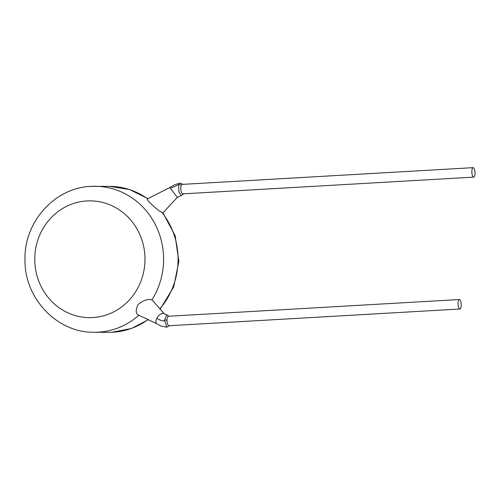 <?xml version="1.0" encoding="UTF-8"?>
<svg xmlns="http://www.w3.org/2000/svg" width="500" height="500" viewBox="0 0 500 500"><rect width="100%" height="100%" fill="white"/><g stroke="black" fill="none" stroke-linecap="round" stroke-linejoin="round"><path stroke-width="0.75" d="M183.363 193.512C183.369 194.094 182.638 194.781 181.169 195.581L178.856 191.688L178.8 184.631L179.887 183.212L175.05 184.569L169.85 187.5L177.312 197.413L162.925 212.838M182.694 193.875A4.744 1.562 -93.3 0 1 182.662 193.875A4.744 1.562 -93.3 0 1 182.631 193.875A4.744 1.562 -93.3 0 1 180.987 190.688A4.744 1.562 -93.3 0 1 181.231 185.419A4.744 1.562 -93.3 0 1 182.119 184.4A4.744 1.562 -93.3 0 1 182.15 184.4M166.812 327.188L164.531 320.1L166.762 314.756L164.119 313.731A6.206 3.212 -52.9 0 0 163.512 313.438A6.206 3.212 -52.9 0 0 156.844 318.244A6.206 3.212 -52.9 0 0 156.631 323.625L160.875 325.975L166.812 327.188L169.331 325.725M168.9 325.75A4.744 1.562 -93.3 0 1 168.863 325.75A4.744 1.562 -93.3 0 1 168.831 325.75A4.744 1.562 -93.3 0 1 167.006 320.156A4.744 1.562 -93.3 0 1 168.319 316.275A4.744 1.562 -93.3 0 1 168.35 316.275M473.675 177.131A4.744 1.562 86.7 0 0 473.706 177.131A4.744 1.562 86.7 0 0 475 172.356A4.744 1.562 86.7 0 0 473.194 167.656A4.744 1.562 86.7 0 0 473.162 167.656A4.744 1.562 86.7 0 0 471.869 172.438A4.744 1.562 86.7 0 0 473.675 177.131M147.7 198.812C145.206 198.8 154.113 207.069 159.306 210.981L162.9 212.825L175.119 235.656L178.85 261.5L173.644 287.075L160.144 309.125M459.394 299.531A4.744 1.562 -93.3 0 1 461.2 304.231A4.744 1.562 -93.3 0 1 459.906 309.006A4.744 1.562 -93.3 0 1 459.875 309.006A4.744 1.562 -93.3 0 1 458.069 304.312A4.744 1.562 -93.3 0 1 459.363 299.531A4.744 1.562 -93.3 0 1 459.394 299.531M92.231 186.325A72.994 68.894 90.3 0 1 95.087 186.275A72.994 68.894 90.3 0 1 155.55 225.019A72.994 68.894 90.3 0 1 151.956 299.812L164.256 313.831M151.956 299.812L151.156 299.562C147.256 299 142.887 300.644 138.044 304.5C135.45 310.113 135.625 313.619 138.569 315.019M178.881 184.406A2.188 1.675 22.6 0 1 181.231 185.419M164.531 320.1A2.188 0.35 -0.9 0 1 167.006 320.156M178.8 184.631L170.438 188.287M164.537 320.975C161.594 320.775 159.025 319.862 156.844 318.244M138.894 315.231A72.994 68.894 90.3 0 1 98.387 332.156A72.994 68.894 90.3 0 1 94.3 332.262L108.775 332.344A72.994 68.894 -89.7 0 0 112.863 332.238A72.994 68.894 -89.7 0 0 148.05 319.581M86.912 200.938A58.394 55.113 -89.7 0 0 34.831 262.413A58.394 55.113 -89.7 0 0 92.819 317.556A58.394 55.113 -89.7 0 0 144.9 256.075A58.394 55.113 -89.7 0 0 86.912 200.938M159.838 308.775A72.994 68.894 -89.7 0 0 162.006 212.469M147.669 198.794A72.994 68.894 -89.7 0 0 109.562 186.356L90.9 186.388C54.413 187.6 23.525 222.694 24.987 260.456C24.619 298.694 57.356 332.987 94.3 332.262M182.662 193.875L473.706 177.131M169.85 187.5L147.513 198.875M168.863 325.75L459.906 309.006M111.825 332.287L131.475 328.494L148.331 319.719M109.562 186.356L129.631 189.556L147.938 198.656M156.781 323.731L138.162 314.887M168.319 316.275L459.363 299.531M181.169 195.581L177.312 197.413M182.119 184.4L473.162 167.656M168.912 316.244L166.762 314.756M179.894 183.212L181.363 183.412L182.562 184.375L181.381 183.419L179.894 183.212"/></g></svg>
